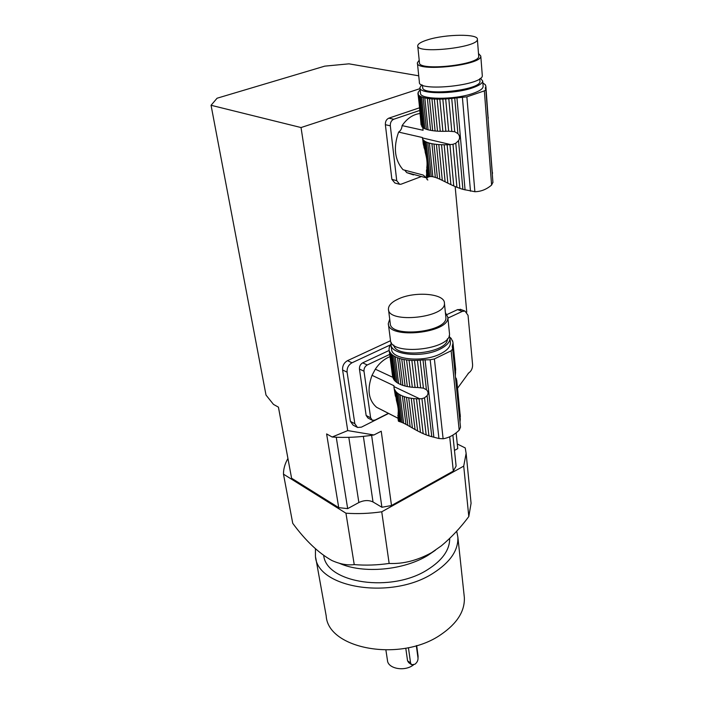 <?xml version="1.0" encoding="UTF-8"?>
<svg xmlns="http://www.w3.org/2000/svg" width="704" height="704" viewBox="0 0 704 704"><rect width="100%" height="100%" fill="white"/><g stroke="black" fill="none" stroke-linecap="round" stroke-linejoin="round"><path stroke-width="1.06" d="M394.17 388.714L393.95 385.713L372.029 375.329L375.32 369.178C379.394 363.079 384.296 358.899 390.007 356.646M395.41 396.202L394.099 388.142L396.123 397.989M393.923 386.918L394.099 388.142M399.951 421.722L396.097 391.794L397.17 392.841L400.919 422.048L399.159 421.494L398.103 413.336C398.614 410.538 398.059 406.243 396.44 400.462L395.173 390.377L394.539 389.435M396.097 391.794L395.164 390.597M400.919 422.048L402.222 422.558L398.561 393.906L397.17 392.841M402.222 422.558L403.656 423.192L400.048 394.821L398.561 393.906M403.656 423.192L405.935 424.345L402.354 395.921L400.048 394.821M405.935 424.345L407.862 425.401L404.254 396.642L402.354 395.921M407.862 425.401L410.15 426.712L406.49 397.311L404.254 396.642M410.15 426.712L412.43 428.032L408.707 397.83L406.49 397.311M412.43 428.032L415.061 429.528L411.242 398.27L408.707 397.83M415.061 429.528L417.604 430.918L413.688 398.57L411.242 398.27M417.604 430.918L420.464 432.379L416.442 398.772L413.688 398.57M420.464 432.379L423.183 433.638L419.056 398.851L416.442 398.772M423.183 433.638L426.166 434.87L421.925 398.666L419.056 398.851M389.638 351.604L392.656 377.01L389.638 351.604L390.28 352.502L393.721 379.421L394.654 380.609L391.204 353.848L392.286 354.842L395.727 381.638L397.126 382.686L393.694 355.854L395.199 356.708L398.614 383.583L400.928 384.666L397.54 357.755L399.467 358.424L402.846 385.37L405.09 386.03L401.738 359.049L403.982 359.524L407.317 386.531L409.86 386.971L406.56 359.929L409.05 360.193L412.324 387.262L415.087 387.455L411.849 360.369L414.498 360.422L417.71 387.517L423.412 388.133L426.422 389.743C428.296 391.582 428.525 393.554 427.099 395.666L424.53 397.822L428.938 435.855L426.166 434.87M424.53 397.822L421.925 398.666M428.938 435.855L431.798 436.682L427.099 395.666M397.883 417.472L398.367 421.098M397.866 415.184L398.666 421.344L397.866 415.184L398.279 414.709M397.98 418.246L376.587 407.29C368.43 400.074 366.907 389.426 372.029 375.329M380.09 409.05L395.727 417.05M456.5 379.623L455.462 377.098M459.976 422.039L460.302 419.276L456.526 381.647L455.831 380.82M456.333 379.201L460.152 417.789M456.764 381.066L456.526 381.647M460.346 416.847L456.738 380.204M460.284 415.694L460.143 414.216M456.315 379.095L456.403 378.646M389.479 347.248L390.984 343.842M392.506 375.813L389.039 349.202L389.409 346.702M399.159 421.494L398.666 421.344M391.072 345.074L391.582 349.026C391.081 359.533 423.034 362.903 440.44 353.839C447.093 350.486 450.419 346.826 450.419 342.857L450.349 342.17M449.205 335.623L449.953 338.237C449.944 342.179 446.609 345.822 439.938 349.166C422.488 358.195 390.482 354.878 390.993 344.432L391.213 342.382M455.664 369.477L452.901 341.933L451.326 338.782M449.821 337.225L451.29 338.51M389.039 349.202L389.206 350.372M393.659 378.902L393.096 378.286M391.204 353.848L390.271 352.704M395.727 381.638L394.654 380.609M393.694 355.854L392.286 354.842M398.614 383.583L397.126 382.686M397.54 357.755L395.199 356.708M402.846 385.37L400.928 384.666M401.738 359.049L399.467 358.424M407.317 386.531L405.09 386.03M406.56 359.929L403.982 359.524M412.324 387.262L409.86 386.971M411.849 360.369L409.05 360.193M417.71 387.517L415.087 387.455M420.622 387.605L417.428 360.351L414.498 360.422M417.428 360.351L420.165 360.175L423.412 388.133M426.422 389.743L422.998 359.885L420.165 360.175M422.998 359.885L430.17 359.762L434.386 358.934L451.141 350.794L452.637 348.99L452.241 346.421L452.971 343.218L455.629 369.028M460.504 427.231L452.637 348.99L460.504 427.222L459.184 430.188C454.344 434.905 448.985 437.765 443.115 438.777L438.944 438.513L431.798 436.682M455.338 375.874L455.567 372.064L452.795 344.432M455.444 370.779L455.664 370.137M452.971 342.654L452.971 343.218M452.707 341.713L452.61 340.78M393.703 345.057C395.718 359.128 448.562 353.003 447.383 338.809M449.416 332.913L449.486 333.599C451.818 349.835 389.778 356.312 390.403 339.821L388.388 324.139M398.534 298.883C391.794 301.954 388.432 305.369 388.432 309.109C387.746 323.937 446.547 317.706 444.418 303.125C444.866 293.577 415.122 291.034 398.534 298.883M388.511 309.672L390.245 323.277C389.602 338.378 448.026 332.226 445.878 317.363L445.808 316.747M445.394 312.629L447.823 317.205C450.129 333.098 387.614 339.671 388.309 323.523L389.717 319.158M375.32 369.178L392.726 377.291M371.923 420.068L367.954 418.018L366.15 415.483L370.63 417.798L363.994 371.202L359.445 369.046C359.295 366.282 360.378 364.214 362.683 362.85L389.198 350.425M366.15 415.483L359.445 369.046M362.683 362.85L367.25 364.971L389.708 354.394M370.63 417.798L372.434 420.332L374.994 420.094L388.37 413.354M367.25 364.971C364.936 366.344 363.854 368.421 363.994 371.202M422.585 139.207L422.47 137.544L398.622 132.088C400.708 130.715 401.87 128.559 402.098 125.611C407.097 118.413 413.037 114.391 419.91 113.538M424.107 147.963L423.271 139.955L422.743 139.146L423.236 143.88L425.031 150.559M422.497 138.362L422.743 139.146M428.71 176.81L425.049 141.381L426.246 141.997L429.801 176.581L427.794 177.214L426.791 167.578C427.469 163.442 426.941 158.365 425.216 152.337L424.01 140.589L423.271 139.955M425.049 141.381L424.002 140.659M429.801 176.581L431.253 176.537L427.786 142.613L426.246 141.997M431.253 176.537L432.828 176.73L429.414 143.114L427.786 142.613M432.828 176.73L435.318 177.39L431.93 143.695L429.414 143.114M435.318 177.39L437.404 178.156L433.998 144.056L431.93 143.695M437.404 178.156L439.868 179.23L436.427 144.364L433.998 144.056M439.868 179.23L442.314 180.4L438.812 144.575L436.427 144.364M442.314 180.4L445.122 181.799L441.54 144.716L438.812 144.575M445.122 181.799L447.841 183.154L444.18 144.778L441.54 144.716M447.841 183.154L450.886 184.633L447.128 144.751L444.18 144.778M450.886 184.633L453.763 185.944L449.926 144.654L447.128 144.751M453.763 185.944L456.931 187.273L452.989 144.302L449.926 144.654M418.607 95.119L418.079 94.398L421.898 126.746L418.607 95.119L419.346 95.682L422.629 127.424L423.676 128.128L420.394 96.386L421.608 96.923L424.882 128.718L426.422 129.307L423.166 97.451L424.82 97.874L428.058 129.782L430.593 130.346L427.372 98.366L429.475 98.657L432.67 130.68L435.098 130.97L431.939 98.894L434.359 99.044L437.501 131.164L440.246 131.287L437.14 99.132L439.815 99.15L442.895 131.331L445.861 131.296L442.825 99.079L445.667 98.947L448.668 131.19L454.74 131.718L457.908 133.628C459.879 135.802 460.09 138.151 458.542 140.677L455.778 143.238L459.87 188.373L456.931 187.273M455.778 143.238L452.989 144.302M459.87 188.373L462.889 189.35L458.542 140.677M427.794 177.214L427.196 177.681L426.439 170.403L426.994 178.552L426.325 175.05M426.439 170.403L426.932 168.89M426.615 177.848L423.051 175.006L403.031 169.726C394.636 159.905 393.166 147.356 398.622 132.088M413.503 174.909L406.736 172.621L426.624 177.901M492.457 176.317L488.981 130.821M488.937 130.196L492.386 173.835M492.51 173.334L492.439 172.418M419.382 90.57L420.182 89.91M418.158 92.62L419.39 90.631M426.738 178.974L427.196 179.502M421.106 124.978L418.106 92.171M419.989 87.982L420.508 93.034C419.109 99.739 454.406 100.135 473.062 93.377C479.582 91.098 482.944 88.81 483.146 86.513L483.111 86.09M480.454 78.276L482.715 81.03C482.513 83.292 479.142 85.554 472.613 87.824C453.904 94.53 418.537 94.213 419.945 87.595L421.705 84.806M488.198 120.516L485.866 86.187L485.338 84.735L482.865 82.958M402.098 125.611L423.086 130.266L422.796 127.556M427.856 179.995L427.214 179.661M417.842 93.702L418.079 94.398M426.818 178.235L427.196 177.681M422.611 127.23L421.898 126.746M420.394 96.386L419.346 95.753M424.882 128.718L423.676 128.128M423.166 97.451L421.608 96.923M428.058 129.782L426.422 129.307M427.372 98.366L424.82 97.874M432.67 130.68L430.593 130.346M431.939 98.894L429.475 98.657M437.501 131.164L435.098 130.97M437.14 99.132L434.359 99.044M442.895 131.331L440.246 131.287M442.825 99.079L439.815 99.15M448.668 131.19L445.861 131.296M451.783 131.155L448.8 98.727L445.667 98.947M448.8 98.727L451.722 98.454L454.74 131.718M457.908 133.628L454.74 98.111L451.722 98.454M454.74 98.111L466.875 96.835L484.352 90.878L485.848 89.769L485.267 88.062L485.751 86.926M492.897 182.283L491.603 185.046C486.552 189.394 480.982 191.611 474.874 191.708L462.889 189.35M488.154 118.369L485.866 86.187M488.303 118.087L488.268 117.638M485.373 85.193L485.338 84.735M422.444 85.14L422.664 87.27C420.93 96.598 481.298 90.35 479.978 81.286L479.943 80.898M482.258 75.108L482.293 75.522C483.745 85.307 417.437 92.198 419.382 82.13L417.428 63.175M427.988 39.714C421.379 41.738 417.965 43.754 417.727 45.76C415.791 54.305 478.676 47.564 477.382 39.31C478.5 33.678 445.702 34.074 427.988 39.714M417.762 46.086L419.443 62.568C417.578 71.518 480.022 64.918 478.711 56.241L478.676 55.88M478.491 53.478L480.788 56.047C482.205 65.322 415.369 72.389 417.393 62.814L419.206 60.174M398.904 184.114L394.865 182.987L391.882 179.353L396.739 180.69L390.315 125.814L385.37 124.705C385.246 121.493 386.39 119.31 388.802 118.175L419.32 107.862M391.882 179.353L385.37 124.705M388.802 118.175L393.756 119.249L419.593 110.484M396.739 180.69L399.731 184.342L401.245 184.14L420.649 176.81M406.736 172.621L404.694 170.166M393.756 119.249C391.345 120.402 390.192 122.584 390.315 125.814M457.274 443.969L465.238 447.946L466.127 453.358L463.716 466.11L381.744 511.79C369.494 513.542 357.562 514.017 345.946 513.198L283.474 474.162C283.448 468.926 284.926 463.716 287.91 458.524M416.328 645.674L418.018 658.143C418.097 660.546 417.041 662.596 414.832 664.286L411.576 664.726L410.573 663.001L408.434 647.671M413.486 664.919L412.711 665.456C403.832 671.722 387.886 668.466 387.473 660.431L385.906 650.109M418.062 655.908L418.035 658.372M405.777 648.208L407.554 660.801L408.734 662.649L411.356 664.567M464.13 595.443L464.341 597.441C464.974 611.107 457.134 623.515 440.827 634.656C400.875 662.57 327.914 649.141 326.19 615.877L315.718 557.709M456.702 531.186L457.873 537.178C458.427 550.264 450.243 562.241 433.33 573.1C391.864 600.318 316.747 588.078 315.445 556.178L315.454 548.847M449.689 538.463C449.759 549.868 442.446 560.243 427.742 569.58C391.679 593.067 326.48 583.238 323.726 555.606M435.433 550.211L427.909 555.35C403.7 570.328 363.229 573.962 339.662 563.42M470.844 500.922L471.073 503.263L468.802 516.56C460.557 527.666 451.44 537.398 441.434 545.767L431.499 552.71C417.217 560.525 403.102 564.106 389.154 563.446C377.221 565.162 365.578 565.55 354.235 564.599C347.371 565.488 339.909 564.115 331.839 560.481L331.839 560.481C318.525 553.018 305.492 540.637 292.741 523.327L283.474 474.162M463.716 466.11L468.802 516.56M381.744 511.79L389.154 563.446M345.946 513.198L354.235 564.599M418.73 75.803L348.964 63.835L324.764 66.141L217.07 98.226L211.059 105.283L266.006 395.067L273.486 404.404L278.45 407.158L291.588 478.236L338.73 507.646L347.67 508.631L358.864 502.533C364.03 500.139 368.746 499.946 373.014 501.961L363.37 436.374M211.059 105.283L301.03 127.547L347.723 430.593L332.165 437.017L326.612 433.928L338.73 507.646M466.77 312.127L455.198 187.062M461.076 309.575L457.591 309.619L447.005 314.53M390.535 340.71L347.477 360.677C343.974 362.727 342.355 365.834 342.602 369.996L350.416 421.388L353.1 425.128L356.743 427.073M457.538 388.256L468.582 373.111M301.03 127.547L420.05 88.625M347.723 430.593L373.93 434.966L381.234 431.226L391.503 505.525L453.332 471.099L456.113 466.101L452.874 435.116M449.689 436.788L453.332 471.099M332.165 437.017C345.62 437.923 359.542 437.246 373.93 434.966M456.13 432.872L457.75 448.633L454.467 450.419M373.014 501.961L381.902 507.267L391.503 505.525M278.414 407.141L291.588 478.236M347.67 508.631L336.248 437.246M381.902 507.267L371.606 435.327M388.59 413.459L361.469 427.134L357.518 427.478L354.834 423.72L347.09 372.161C346.843 367.981 348.48 364.866 351.982 362.798L390.526 344.837M468.151 373.358C471.152 371.466 472.639 368.614 472.604 364.804L468.046 315.33L464.992 311.054L462.299 311.397L447.911 318.102M460.029 421.722L455.946 381.102M433.866 437.228L425.066 359.762M438.944 438.513L430.17 359.762M443.115 438.777L434.386 358.934M459.184 430.188L451.141 350.794M455.356 375.232L452.382 345.69M455.726 379.764L456.746 380.213M419.813 398.851L393.914 386.566M465.08 189.957L456.94 97.909M470.483 191.189L462.414 97.592M474.874 191.708L466.875 96.835M491.603 185.046L484.352 90.878M485.452 88.669L485.382 87.718M450.736 144.61L422.462 137.94M407.554 660.801L410.573 663.001M358.864 502.533L348.814 437.342M350.416 421.388L354.834 423.72M342.602 369.996L347.09 372.161M347.477 360.677L351.982 362.798M457.591 309.619L462.299 311.397M450.419 342.857L449.953 338.237M445.878 317.363L444.418 303.125M449.486 333.599L447.823 317.205M483.146 86.513L482.715 81.03M492.941 182.618L485.848 89.769M479.978 81.286L479.776 78.769M478.711 56.241L477.382 39.31M482.293 75.522L480.788 56.047M416.671 645.568L418.123 656.339M457.873 537.178L464.341 597.441M466.127 453.358L471.073 503.263M460.284 309.285L464.992 311.054"/></g></svg>
